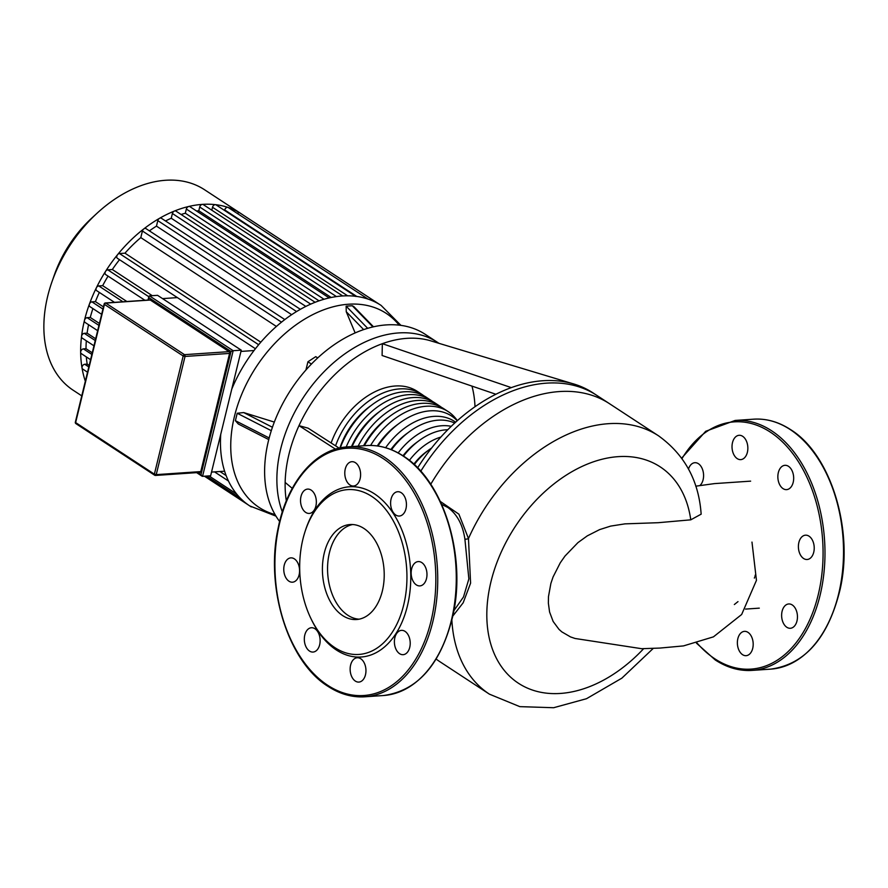<?xml version="1.0" encoding="UTF-8"?>
<svg xmlns="http://www.w3.org/2000/svg" width="888" height="888" viewBox="0 0 888 888"><rect width="100%" height="100%" fill="white"/><g stroke="black" fill="none" stroke-linecap="round" stroke-linejoin="round"><path stroke-width="1.33" d="M352.658 524.531A47.597 30.814 -93.9 0 0 329.437 552.658A47.597 30.814 -93.9 0 0 359.118 619.18M382.34 591.042A47.597 30.814 -93.9 0 0 350.072 524.542A47.597 30.814 -93.9 0 0 324.286 553.013A47.597 30.814 -93.9 0 0 356.554 619.524A47.597 30.814 -93.9 0 0 382.34 591.042M310.978 618.647L311.655 620.035A85.315 55.223 -93.9 0 0 363.947 656.709A85.315 55.223 -93.9 0 0 407.403 605.971A85.315 55.223 -93.9 0 0 377 495.615A85.315 55.223 -93.9 0 0 305.528 530.125L305.05 531.59A82.606 53.469 -93.9 0 0 302.941 539.027A82.606 53.469 -93.9 0 0 310.978 618.647A82.606 53.469 -93.9 0 0 361.616 654.156A82.606 53.469 -93.9 0 0 403.685 605.028A82.606 53.469 -93.9 0 0 374.259 498.179A82.606 53.469 -93.9 0 0 305.05 531.59M305.716 512.409A12.188 7.892 -93.9 0 0 309.268 513.419A12.188 7.892 -93.9 0 0 316.295 503.485A12.188 7.892 -93.9 0 0 311.155 490.098A12.188 7.892 -93.9 0 0 307.614 489.099A12.188 7.892 -93.9 0 0 300.588 499.034A12.188 7.892 -93.9 0 0 305.716 512.409M295.005 581.363A12.188 7.892 -93.9 0 0 299.3 567.51A12.188 7.892 -93.9 0 0 290.842 557.875A12.188 7.892 -93.9 0 0 288.345 558.707A12.188 7.892 -93.9 0 0 284.049 572.56A12.188 7.892 -93.9 0 0 292.507 582.195A12.188 7.892 -93.9 0 0 295.005 581.363M319.658 644.766A12.188 7.892 -93.9 0 0 311.388 627.738A12.188 7.892 -93.9 0 0 304.795 635.031A12.188 7.892 -93.9 0 0 313.053 652.058A12.188 7.892 -93.9 0 0 319.658 644.766M365.223 665.478A12.188 7.892 -93.9 0 0 357.22 657.764A12.188 7.892 -93.9 0 0 350.871 674.369A12.188 7.892 -93.9 0 0 358.874 682.084A12.188 7.892 -93.9 0 0 365.223 665.478M405.028 631.357A12.188 7.892 -93.9 0 0 401.476 630.358A12.188 7.892 -93.9 0 0 394.45 640.292A12.188 7.892 -93.9 0 0 399.589 653.668A12.188 7.892 -93.9 0 0 403.13 654.678A12.188 7.892 -93.9 0 0 410.156 644.744A12.188 7.892 -93.9 0 0 405.028 631.357M415.739 562.404A12.188 7.892 -93.9 0 0 411.444 576.268A12.188 7.892 -93.9 0 0 419.902 585.902A12.188 7.892 -93.9 0 0 422.399 585.07A12.188 7.892 -93.9 0 0 426.695 571.217A12.188 7.892 -93.9 0 0 418.248 561.582A12.188 7.892 -93.9 0 0 415.739 562.404M391.086 499.012A12.188 7.892 -93.9 0 0 399.356 516.039A12.188 7.892 -93.9 0 0 405.96 508.746A12.188 7.892 -93.9 0 0 397.691 491.719A12.188 7.892 -93.9 0 0 391.086 499.012M345.521 478.299A12.188 7.892 -93.9 0 0 353.524 486.014A12.188 7.892 -93.9 0 0 359.873 469.408A12.188 7.892 -93.9 0 0 351.87 461.693A12.188 7.892 -93.9 0 0 345.521 478.299M149.55 300.1A1.354 0.877 86.1 0 1 150.316 300.044L229.06 351.637A1.354 0.877 86.1 0 1 229.581 353.413L200.777 471.595A1.354 0.877 86.1 0 1 200.044 472.405L155.5 475.446A1.354 0.877 -93.9 0 0 156.233 474.636L154.379 474.17A1.354 0.932 123.2 0 0 155.1 475.335A1.354 0.877 -93.9 0 0 155.5 475.446A1.354 1.354 0 0 1 154.667 475.224L75.924 423.643A1.354 0.932 -56.8 0 1 75.635 422.577L75.347 422.189A1.354 1.354 0 0 0 75.924 423.643A1.354 0.932 -56.8 0 0 76.357 423.743M231.013 351.481L233.167 350.704L149.473 295.871L148.884 296.481L148.962 297.724L231.013 351.481L200.999 474.625L202.02 476.168L202.553 476.334L233.167 350.704L241.259 350.161L210.634 475.779L202.553 476.334M241.259 350.161L157.553 295.327L149.473 295.871M438.972 343.334L437.529 342.38A119.847 82.029 123.2 0 0 398.59 332.933A119.847 82.029 123.2 0 1 437.529 342.38L425.263 334.343A119.847 82.029 123.2 0 0 386.324 324.908A119.847 82.029 123.2 0 0 283.561 402.042A119.847 82.029 123.2 0 0 279.642 521.5M398.59 332.933A119.847 82.029 123.2 0 0 302.852 398.257A119.847 82.029 123.2 0 0 282.329 511.954A119.847 82.029 123.2 0 1 302.852 398.257A119.847 82.029 123.2 0 1 398.59 332.933M231.735 389.199A119.847 82.029 -56.8 0 1 254.024 350.527A119.847 82.029 -56.8 0 1 257.376 346.276A119.847 82.029 -56.8 0 1 283.55 320.535A119.847 82.029 -56.8 0 1 299.3 309.934A119.847 82.029 -56.8 0 1 314.23 302.642A119.847 82.029 -56.8 0 1 328.505 298.079A119.847 82.029 -56.8 0 1 342.18 295.981A119.847 82.029 -56.8 0 1 355.267 296.259A119.847 82.029 -56.8 0 1 367.765 298.99A119.847 82.029 -56.8 0 1 379.587 304.451A119.847 82.029 -56.8 0 1 381.119 305.416L400.943 325.374M268.753 439.582L238.317 424.009L235.398 420.69L237.218 413.253L243.689 412.565L274.314 422.078M355.144 332.922L346.253 311.721L346.131 306.171L352.303 305.75L353.868 306.626L373.493 326.806M81.763 395.859L73.16 390.221A119.847 82.029 -56.8 0 1 51.804 282.273A119.847 82.029 -56.8 0 1 97.025 213.253A119.847 82.029 -56.8 0 1 165.579 180.275A119.847 82.029 -56.8 0 1 204.518 189.721L241.314 213.83A119.847 82.029 123.2 0 0 239.782 212.865A119.847 82.029 123.2 0 0 227.961 207.392A119.847 82.029 123.2 0 0 215.462 204.662A119.847 82.029 123.2 0 0 202.375 204.384A119.847 82.029 123.2 0 0 188.7 206.482A119.847 82.029 123.2 0 0 174.425 211.044A119.847 82.029 123.2 0 0 159.496 218.337A119.847 82.029 123.2 0 0 143.745 228.949A119.847 82.029 123.2 0 0 117.56 254.69A119.847 82.029 123.2 0 0 105.583 271.339A119.847 82.029 123.2 0 0 96.359 287.812A119.847 82.029 123.2 0 0 89.399 304.118A119.847 82.029 123.2 0 0 84.482 320.291A119.847 82.029 123.2 0 0 81.552 336.33A119.847 82.029 123.2 0 0 80.653 352.225A119.847 82.029 123.2 0 0 82.029 367.976A119.847 82.029 123.2 0 0 85.337 381.218M177.389 297.602L162.582 298.612M251.282 506.893A119.847 82.029 -56.8 0 1 249.761 505.927A119.847 82.029 -56.8 0 1 240.271 498.101A119.847 82.029 -56.8 0 1 225.963 475.124A119.847 82.029 -56.8 0 1 224.609 471.195A119.847 82.029 -56.8 0 1 220.746 434.31M254.024 350.527L240.948 351.426M224.609 471.195L211.533 472.083M144.911 300.277L105.683 274.57A2.708 1.854 -56.8 0 1 105.583 271.339A2.708 1.854 -56.8 0 1 107.77 269.83L112.321 269.519L152.259 295.682M119.525 259.685A113.076 77.4 123.2 0 0 112.321 269.519M89.189 365.423L87.179 364.113L84.749 364.28A2.708 1.854 123.2 0 0 82.029 367.976A2.708 1.854 123.2 0 0 82.662 369.019L87.523 372.216M97.025 213.253L91.775 218.093A99.745 68.265 123.2 0 0 54.146 275.535L51.804 282.273M242.79 214.829A119.847 82.029 123.2 0 0 241.314 213.83M86.314 340.792A113.076 77.4 123.2 0 0 86.014 348.707L83.405 348.884A2.708 1.854 123.2 0 0 80.653 352.225A2.708 1.854 123.2 0 0 81.319 353.635L90.576 359.696M86.325 356.921A113.076 77.4 123.2 0 0 87.179 364.113M88.567 324.708A113.076 77.4 123.2 0 0 87.113 333.155L84.282 333.344A2.708 1.854 123.2 0 0 81.552 336.33A2.708 1.854 123.2 0 0 82.196 338.095L93.962 345.809M92.907 308.602A113.076 77.4 123.2 0 0 90.265 317.46L87.146 317.671A2.708 1.854 123.2 0 0 84.482 320.291A2.708 1.854 123.2 0 0 85.059 322.422L97.658 330.669M101.643 314.319L89.866 306.604A2.708 1.854 -56.8 0 1 89.399 304.118A2.708 1.854 -56.8 0 1 91.952 301.865L95.416 301.631A113.076 77.4 123.2 0 1 99.345 292.418M114.497 302.353L96.659 290.665A2.708 1.854 -56.8 0 1 96.359 287.812A2.708 1.854 -56.8 0 1 98.757 285.925L102.675 285.659A113.076 77.4 123.2 0 1 108.059 276.135M255.422 348.729L117.394 258.297A2.708 1.854 -56.8 0 1 117.56 254.69A2.708 1.854 -56.8 0 1 119.48 253.546L124.964 253.18A113.076 77.4 123.2 0 1 140.804 237.607L276.401 326.451M284.804 319.569L145.954 228.605A2.708 1.854 123.2 0 0 143.745 228.949A2.708 1.854 123.2 0 0 142.413 231.002L140.804 237.607M300.366 309.324L161.339 218.237A2.708 1.854 123.2 0 0 159.496 218.337A2.708 1.854 123.2 0 0 157.798 220.635L156.466 226.118A113.076 77.4 123.2 0 0 149.406 230.869M315.118 302.286L175.946 211.111A2.708 1.854 123.2 0 0 174.425 211.044A2.708 1.854 123.2 0 0 172.394 213.509L171.251 218.237A113.076 77.4 123.2 0 0 165.512 220.968M329.193 297.924L189.888 206.649A2.708 1.854 123.2 0 0 188.7 206.482A2.708 1.854 123.2 0 0 186.347 209.057L185.326 213.231A113.076 77.4 123.2 0 0 181.097 214.485M342.679 295.948L203.252 204.595A2.708 1.854 123.2 0 0 202.375 204.384A2.708 1.854 123.2 0 0 199.711 207.004L198.79 210.756A113.076 77.4 123.2 0 0 196.537 211M211.788 210.19L212.51 207.27A2.708 1.854 -56.8 0 1 215.462 204.662A2.708 1.854 -56.8 0 1 216.05 204.873L355.855 296.459M224.586 210.467L224.72 209.945A2.708 1.854 -56.8 0 1 227.961 207.392A2.708 1.854 -56.8 0 1 228.26 207.537L368.065 299.134M237.318 213.475A2.708 1.854 -56.8 0 1 239.782 212.865A2.708 1.854 -56.8 0 1 239.816 212.887L379.62 304.473M198.79 210.756L331.191 297.491M185.326 213.231L319.047 300.843M171.251 218.237L305.838 306.416M156.466 226.118L291.653 314.685M260.817 342.18L124.964 253.18M126.873 301.509L102.675 285.659M103.452 306.893L95.416 301.631M99.412 323.454L90.265 317.46M95.682 338.772L87.113 333.155M92.263 352.802L86.014 348.707M228.46 481.007L214.53 471.883M317.715 357.931L315.762 356.654L307.936 361.76L305.927 370.007M311.433 364.058L307.936 361.76M688.511 469.019A12.188 7.892 86.1 0 1 694.849 462.704A12.188 7.892 86.1 0 1 698.401 463.703A12.188 7.892 86.1 0 1 703.529 474.125A12.188 7.892 86.1 0 1 700.11 485.348M752.458 639.071A12.188 7.892 86.1 0 1 746.109 655.677A12.188 7.892 86.1 0 1 738.106 647.963A12.188 7.892 86.1 0 1 744.455 631.357A12.188 7.892 86.1 0 1 752.458 639.071M792.263 604.961A12.188 7.892 86.1 0 1 797.402 618.337A12.188 7.892 86.1 0 1 790.375 628.271A12.188 7.892 86.1 0 1 786.824 627.272A12.188 7.892 86.1 0 1 781.684 613.897A12.188 7.892 86.1 0 1 788.711 603.962A12.188 7.892 86.1 0 1 792.263 604.961M802.974 536.008A12.188 7.892 86.1 0 1 805.483 535.175A12.188 7.892 86.1 0 1 813.941 544.81A12.188 7.892 86.1 0 1 809.645 558.674A12.188 7.892 86.1 0 1 807.137 559.496A12.188 7.892 86.1 0 1 798.678 549.861A12.188 7.892 86.1 0 1 802.974 536.008M778.332 472.605A12.188 7.892 86.1 0 1 784.937 465.312A12.188 7.892 86.1 0 1 793.195 482.351A12.188 7.892 86.1 0 1 786.59 489.632A12.188 7.892 86.1 0 1 778.332 472.605M732.755 451.903A12.188 7.892 86.1 0 1 739.105 435.298A12.188 7.892 86.1 0 1 747.119 443.012A12.188 7.892 86.1 0 1 740.77 459.618A12.188 7.892 86.1 0 1 732.755 451.903M701.143 514.174L690.764 519.835L658.263 522.699L624.974 523.865L610.667 526.096L599.6 529.614L587.323 535.841L577.955 542.612L565.034 556.01L560.261 562.803L553.091 576.923L550.882 583.427L548.473 596.647L548.362 603.096L549.572 611.976L553.146 621.467L558.985 629.348L561.827 631.879L570.518 636.918L575.18 638.516M420.757 471.239A154.379 105.672 -56.8 0 1 596.736 395.338L658.63 435.886A154.379 105.672 -56.8 0 0 468.464 538.539L470.596 583.15L463.17 602.785L452.802 616.083M440.337 501.465L458.907 514.185L468.464 538.539A2.708 1.01 -9.7 0 1 464.901 539.105C462.726 524.586 456.987 514.008 447.696 507.392L441.68 504.384M453.879 610.689L463.503 596.958L468.864 578.909L464.901 539.105M495.904 394.261L382.095 355.489L382.351 343.689A119.847 82.029 -56.8 0 1 406.848 338.35A119.847 82.029 -56.8 0 1 429.526 340.481L572.072 383.483A154.379 105.672 123.2 0 0 542.857 380.741A154.379 105.672 123.2 0 0 511.299 387.623A154.379 105.672 123.2 0 0 417.615 467.876M471.972 386.102A119.847 82.029 -56.8 0 1 475.002 406.726M653.135 648.506L621.855 678.166L586.513 698.701L553.635 707.725L519.802 706.637L489.421 694.161L440.326 661.993A154.379 105.672 -56.8 0 1 436.163 659.063M430.736 484.293A154.379 105.672 -56.8 0 1 559.373 391.564A154.379 105.672 -56.8 0 1 609.534 403.718L593.018 392.907A154.379 105.672 123.2 0 0 572.072 383.483M403.496 456.121A57.842 39.594 -56.8 0 1 446.009 429.825A57.842 39.594 -56.8 0 1 447.774 429.748M391.486 449.761A62.049 42.48 -56.8 0 1 438.117 420.179A62.049 42.48 -56.8 0 1 454.7 423.077M398.168 452.924A59.163 40.493 -56.8 0 1 441.891 425.729A59.163 40.493 -56.8 0 1 451.237 426.329M377.966 446.031A65.945 45.133 -56.8 0 1 430.158 410.833A65.945 45.133 -56.8 0 1 457.231 420.779M385.614 447.719A63.048 43.157 -56.8 0 1 433.921 416.383A63.048 43.157 -56.8 0 1 455.644 422.211M364.313 445.721A67.777 46.398 -56.8 0 1 421.733 403.363A67.777 46.398 -56.8 0 1 443.756 408.713L448.174 411.599A67.777 46.398 -56.8 0 1 457.342 420.679M370.585 445.454A67.777 46.398 -56.8 0 1 426.151 406.26A67.777 46.398 -56.8 0 1 448.174 411.599M331.135 442.979A67.777 46.398 -56.8 0 1 395.227 386.003A67.777 46.398 -56.8 0 1 417.249 391.342L421.667 394.239A67.777 46.398 -56.8 0 1 423.82 395.782M335.564 445.832A67.777 46.398 -56.8 0 1 399.644 388.9A67.777 46.398 -56.8 0 1 421.667 394.239M340.282 447.907A67.777 46.398 -56.8 0 1 404.062 391.797A67.777 46.398 -56.8 0 1 426.085 397.136L430.502 400.033A67.777 46.398 -56.8 0 1 432.656 401.565M346.198 446.986A67.777 46.398 -56.8 0 1 408.48 394.683A67.777 46.398 -56.8 0 1 430.502 400.033M352.081 446.553A67.777 46.398 -56.8 0 1 412.898 397.58A67.777 46.398 -56.8 0 1 434.92 402.919L439.338 405.816A67.777 46.398 -56.8 0 1 441.48 407.348M358.119 446.142A67.777 46.398 -56.8 0 1 417.316 400.477A67.777 46.398 -56.8 0 1 439.338 405.816M335.509 449.161L298.99 425.652A119.847 82.029 -56.8 0 1 382.351 343.689L511.299 387.623M286.325 500.876A119.847 82.029 -56.8 0 1 285.148 482.439A119.847 82.029 -56.8 0 1 298.99 425.652L308.158 428.183L339.183 448.163M292.263 488.356L285.148 482.439M363.581 445.765A61.006 41.758 -56.8 0 1 388.911 416.994M351.493 446.597A61.006 41.758 -56.8 0 1 380.075 411.211M339.893 447.996A61.006 41.758 -56.8 0 1 371.251 405.428M377.256 445.943A59.174 40.504 -56.8 0 1 398.19 424.131M390.875 449.517A55.278 37.84 -56.8 0 1 407.947 432.756M402.986 455.777A51.071 34.954 -56.8 0 1 417.793 441.625M409.368 460.384A54.945 37.607 -56.8 0 1 440.881 437.051M413.819 464.191A46.42 31.779 -56.8 0 1 427.739 450.804M414.274 464.613A53.191 36.408 -56.8 0 1 431.635 447.996M402.886 455.899A125.264 81.086 -93.9 0 0 366.422 445.576C379.109 444.777 391.419 448.262 403.33 456.01C443.501 480.719 466.666 555.755 452.913 615.595C441.092 664.113 417.948 690.753 383.461 695.526A125.264 81.086 -93.9 0 0 451.326 620.601A125.264 81.086 -93.9 0 0 402.886 455.899M328.449 686.468A125.264 81.086 -93.9 0 0 364.924 696.791A125.264 81.086 -93.9 0 0 432.789 621.866A125.264 81.086 -93.9 0 0 384.349 457.165A125.264 81.086 -93.9 0 0 347.885 446.842C315.673 448.473 287.146 482.051 278.166 528.049C264.968 587.712 288.156 661.815 328.016 686.357C339.926 694.116 352.236 697.591 364.924 696.791L383.461 695.526M279.809 522.377A123.909 80.209 -93.9 0 0 327.728 685.303A123.909 80.209 -93.9 0 0 430.935 621.389A123.909 80.209 -93.9 0 0 383.017 458.474A123.909 80.209 -93.9 0 0 279.809 522.377M200.777 471.595L156.233 474.636L185.037 356.454A1.354 0.877 -93.9 0 0 184.515 354.667A1.354 0.932 123.2 0 0 183.183 355.977L185.037 356.454L229.581 353.413M104.651 303.785L104.44 304.395A1.354 0.932 -56.8 0 1 105.772 303.086A1.354 0.877 -93.9 0 0 105.383 302.975A1.354 1.354 0 0 0 104.151 304.007L75.347 422.189M229.06 351.637L184.515 354.667L105.772 303.086L150.316 300.044M104.44 304.395L183.183 355.977L154.379 474.17L75.635 422.577L104.44 304.395M200.999 474.625L197.846 472.56M148.407 300.033L148.962 297.724M275.036 514.563A115.995 79.398 -56.8 0 1 234.443 416.416A115.995 79.398 -56.8 0 1 348.54 304.229A115.995 79.398 -56.8 0 1 399.134 325.152M107.77 269.83L148.829 296.725M88.811 366.944L84.749 364.28M208.969 475.89L236.608 493.994M356.732 296.437L224.72 209.945M347.63 295.804L212.51 207.27M98.757 285.925L122.944 301.776M119.48 253.546L258.652 344.722M91.952 301.865L102.919 309.057M336.43 296.581L199.711 207.004M186.347 209.057L324.02 299.256M172.394 213.509L310.711 304.129M157.798 220.635L296.559 311.555M142.413 231.002L281.518 322.144M95.249 340.537L84.282 333.344M91.864 354.434L83.405 348.884M98.945 325.397L87.146 317.671M352.303 305.75L372.927 326.939M346.253 311.721L363.658 329.603M367.676 328.327L346.131 306.171M272.427 427.261L243.689 412.565M237.218 413.253L271.295 430.691M269.164 437.962L235.398 420.69M697.013 642.99A123.909 80.209 -93.9 0 0 714.962 658.896A123.909 80.209 -93.9 0 0 818.17 594.993A123.909 80.209 -93.9 0 0 770.262 432.079A123.909 80.209 -93.9 0 0 682.04 458.519M715.695 660.073A125.264 81.086 -93.9 0 0 752.158 670.396A125.264 81.086 -93.9 0 0 820.035 595.46A125.264 81.086 -93.9 0 0 771.594 430.769A125.264 81.086 -93.9 0 0 735.12 420.446L705.694 431.291L681.718 458.075M753.657 419.18C766.355 418.381 778.654 421.856 790.564 429.603C830.835 454.367 854.001 529.714 840.059 589.621C828.182 637.895 805.061 664.39 770.695 669.13A125.264 81.086 -93.9 0 0 838.572 594.205A125.264 81.086 -93.9 0 0 790.131 429.503A125.264 81.086 -93.9 0 0 753.657 419.18L735.12 420.446M489.421 694.161A154.379 105.672 -56.8 0 1 451.87 620.157M690.764 519.835A129.326 88.523 123.2 0 0 560.883 478.743A129.326 88.523 123.2 0 0 495.693 656.854A129.326 88.523 123.2 0 0 643.6 648.717M347.885 446.842L366.422 445.576M149.917 299.933L105.383 302.975M202.02 476.168L196.637 472.638M148.019 300.066L148.884 296.481M206.56 476.057L240.371 498.201M248.274 504.917L204.44 476.201M226.14 475.58L219.924 471.517M275.968 516.139L249.761 505.927M696.447 643.145L715.251 659.962C727.161 667.709 739.471 671.195 752.158 670.396L770.695 669.13M695.737 486.18L714.507 483.605L750.638 481.141M575.024 638.472L641.613 648.695L659.884 648.074L683.483 645.909L713.441 636.851L741.658 614.496L756.454 580.341L751.981 542.091M759.296 608.147L745.532 609.09M734.343 604.528L737.995 601.62M754.356 578.099L754.7 577.022M755.055 575.857L755.311 574.98M701.154 514.208C698.856 480.852 684.681 454.745 658.63 435.886"/></g></svg>
